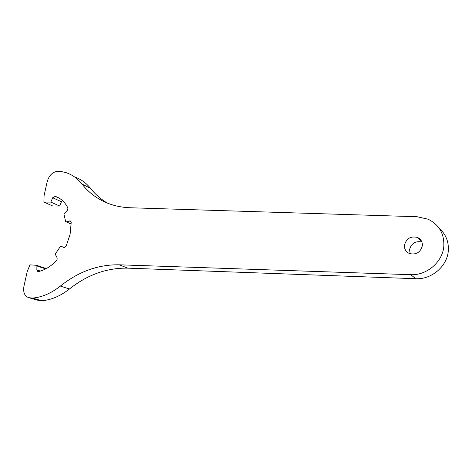 <?xml version="1.0" encoding="UTF-8"?>
<svg xmlns="http://www.w3.org/2000/svg" width="472" height="472" viewBox="0 0 472 472"><rect width="100%" height="100%" fill="white"/><g stroke="black" fill="none" stroke-linecap="round" stroke-linejoin="round"><path stroke-width="0.71" d="M410.174 253.794L409.572 249.7C411.283 243.363 415.389 240.791 421.885 241.988M422.346 245.741C420.487 252.396 416.204 255.004 409.501 253.558C405.902 251.906 404.227 249.104 404.463 245.157C406.357 238.46 410.693 235.888 417.46 237.44C420.924 239.097 422.552 241.865 422.346 245.741M71.225 224.141L65.626 221.486L64.015 214.465L64.334 213.45L67.101 210.677L67.903 209.184L67.779 207.751C64.823 201.951 60.64 198.157 55.23 196.37L52.675 197.744L50.828 202.087L43.908 202.081L44.079 195.662L47.182 181.685C49.005 175.549 52.362 172.103 57.265 171.354L60.251 171.265L66.41 172.752C72.452 174.852 77.632 178.611 81.957 184.033C89.438 193.555 99.085 200.34 110.902 204.388C116.979 206.406 123.469 207.527 130.366 207.763L417.13 216.737L428.122 219.214C439.178 224.737 444.412 233.811 443.81 246.437C442.577 262.125 426.546 275.613 410.723 274.686L119.198 264.804C98.123 264.485 78.505 271.583 60.351 286.091C51.182 293.324 41.89 297.325 32.474 298.086L28.745 297.673C24.568 296.139 22.969 292.315 23.954 286.197L27.234 271.459L29.712 265.482L30.462 264.892L36.527 265.293L36.916 265.954L36.84 269.89L37.831 271.565L38.385 271.571C44.787 270.149 50.805 266.509 56.434 260.656L57.183 259.211L57.029 257.641L55.472 254.656L55.596 253.606L60.233 246.655L61.006 246.266L63.974 247.523L66.157 246.118L70.104 234.26L71.201 222.389L70.263 220.914L66.281 221.899L71.225 224.005M439.231 228.342C445.934 234.289 448.943 241.87 448.276 251.086C447.09 266.479 431.361 279.666 415.791 278.716L127.782 268.149C106.873 267.772 87.432 274.716 69.455 288.976C60.375 296.086 51.159 300.003 41.807 300.735L37.577 300.168M74.977 177.112C80.995 179.212 86.164 182.947 90.482 188.322C95.196 194.269 100.819 199.196 107.356 203.09M45.601 268.373L46.032 268.733M62.41 200.529L61.437 201.745L59.619 206.028L52.734 205.993L43.908 202.081M65.974 221.905L66.281 221.899M50.828 202.087L59.619 206.028M32.474 298.086L41.807 300.735M410.723 274.686L415.791 278.716M54.882 196.258L59.755 198.505M52.675 197.744L61.437 201.745M90.482 188.322L81.957 184.033M71.012 221.58L69.49 220.925M61.065 246.29L64.398 247.564M40.386 271.064L36.84 269.89M36.916 265.954L45.69 268.91M29.459 297.791L38.81 300.434M60.351 286.091L69.455 288.976M127.782 268.149L119.198 264.804M59.448 198.311L55.23 196.37M38.096 300.316L28.745 297.673M45.69 268.385L36.586 265.311M417.46 237.44L421.697 241.54"/></g></svg>
